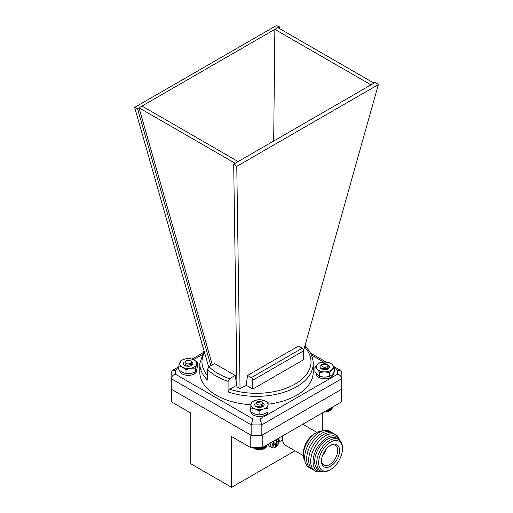 <?xml version="1.0" encoding="UTF-8"?>
<svg xmlns="http://www.w3.org/2000/svg" width="513" height="513" viewBox="0 0 513 513"><rect width="100%" height="100%" fill="white"/><g stroke="black" fill="none" stroke-linecap="round" stroke-linejoin="round"><path stroke-width="0.77" d="M303.459 455.685L285.401 445.265A13.447 7.766 -60 0 1 282.612 439.109L282.612 438.006A12.107 6.99 -60 0 1 282.817 435.768M282.612 439.109A13.447 7.766 -60 0 1 283.035 435.64M304.927 461.033A18.154 10.484 -60 0 1 303.44 454.973L303.44 452.78A15.467 8.933 -60 0 1 314.379 433.838L316.277 432.735A18.154 10.484 -60 0 1 322.273 430.991M303.44 454.973A18.154 10.484 -60 0 1 316.277 432.735M310.012 467.901A20.847 12.036 -60 0 1 308.954 443.335A20.847 12.036 -60 0 1 330.757 431.959M312.026 469.062A20.847 12.036 -60 0 1 310.968 444.495A20.847 12.036 -60 0 1 332.77 433.126M314.033 470.222A20.847 12.036 -60 0 1 312.981 445.656A20.847 12.036 -60 0 1 334.784 434.287M321.247 471.569A20.847 12.036 -60 0 1 314.995 446.817A20.847 12.036 -60 0 1 339.555 439.859M321.779 471.524A19.59 11.312 -60 0 1 317.117 448.041A19.59 11.312 -60 0 1 339.779 440.34M330.545 469.523L329.596 470.075A18.154 10.484 -60 0 1 320.516 470.972L318.426 469.767A18.154 10.484 -60 0 1 318.426 448.798A18.154 10.484 -60 0 1 336.579 438.314L338.676 439.526A18.154 10.484 -60 0 1 342.434 447.836L342.434 448.933A16.814 9.709 -60 0 1 330.545 469.523A16.814 9.709 -60 0 1 318.656 462.662A16.814 9.709 -60 0 1 330.545 442.071A16.814 9.709 -60 0 1 342.434 448.933M320.516 470.972A18.154 10.484 -60 0 1 320.516 450.01A18.154 10.484 -60 0 1 338.676 439.526M339.6 450.568A12.806 7.394 -60 0 1 330.436 466.317A12.806 7.394 -60 0 1 321.491 460.777A12.806 7.394 -60 0 1 330.327 445.47A12.806 7.394 -60 0 1 339.6 450.568M329.853 445.771A11.433 6.598 -60 0 1 335.213 445.297A11.433 6.598 -60 0 1 337.676 450.581A11.433 6.598 -60 0 1 332.629 462.149A11.433 6.598 -60 0 1 323.786 465.092A11.433 6.598 -60 0 1 321.516 460.212M325.627 449.856A4.091 2.36 -60 0 1 322.94 454.512M324.767 451.074A3.091 1.789 -60 0 1 323.568 453.159M271.21 442.469A5.784 3.341 -60 0 0 270.736 444.963A5.784 3.341 -60 0 0 271.928 447.612L269.646 446.291A5.784 3.341 -60 0 1 268.466 444.053M276.533 441.174A0.808 0.468 120 0 0 276.699 441.546L275.75 440.994A0.808 0.468 -60 0 1 275.584 440.622L276.533 441.174L276.533 439.635L275.013 440.513L275.013 442.052A0.808 0.468 120 0 1 274.442 443.04L273.108 443.809L273.108 445.566L274.442 444.797L273.493 444.245A0.808 0.468 -60 0 1 273.897 444.207L274.846 444.758A0.808 0.468 120 0 0 274.442 444.797M276.699 441.546A0.808 0.468 120 0 0 277.103 441.501L278.437 440.731L278.437 442.488L277.103 443.258A0.808 0.468 120 0 0 276.533 444.245L275.584 443.7A0.808 0.468 -60 0 1 276.154 442.713L277.488 441.943L277.488 441.283M274.846 444.758A0.808 0.468 120 0 1 275.013 445.124L275.013 446.663L276.533 445.784L276.533 444.245M275.584 440.622L275.584 440.186M277.488 441.943L278.437 442.488M275.013 445.566L275.584 445.239L275.584 443.7M275.584 445.239L276.533 445.784M273.108 444.47L273.493 444.245M267.998 444.322L268.555 444.643M279.213 441.84L282.637 439.859M231.619 436.595L231.619 487.35L190.798 463.784L190.798 413.029L171.624 401.955L171.624 389.393L250.793 435.101L250.793 447.663L231.619 436.595M294.956 450.78L231.619 487.35M322.202 413.029L322.202 430.991M262.207 447.663L341.376 401.955L341.376 389.393L262.207 435.101L262.207 447.663L250.793 447.663M279.284 28.446L279.303 26.785L276.225 25.65L134.643 107.39L137.555 108.621L210.843 365.673M279.303 26.785L139.004 107.781L212.292 364.833M303.645 350.405L378.357 84.613L375.445 82.292L235.146 163.288L139.004 107.781L137.555 108.621M370.995 84.857L274.859 29.35L273.679 141.043M208.656 366.987L134.643 107.39M373.996 83.125L277.854 27.619M303.683 350.821A2.116 1.225 -120 0 0 302.189 348.231L298.457 346.076L247.567 375.458L246.131 385.225L252.794 389.072L303.683 359.69L303.683 350.821L252.794 380.204A2.116 1.225 -120 0 0 251.299 377.613L247.567 375.458M246.131 385.225L240.046 388.739L236.974 386.969L233.697 164.128L236.775 166.359L240.046 388.739M252.794 389.072L252.794 380.204M378.357 84.613L236.775 166.359M235.146 163.288L233.697 164.128M238.141 161.563L142.005 106.056M236.948 385.186L229.677 389.239L228.08 391.951L228.08 381.351A56.706 32.742 180 0 1 207.432 369.431L207.432 380.024A56.706 32.742 180 0 1 199.794 363.614L204.027 350.757M199.794 363.614L199.794 372.156A56.706 32.742 0 0 0 250.895 404.731M268.152 404.193A56.706 32.742 0 0 0 313.206 372.156L313.206 363.614A56.706 32.742 180 0 1 284.818 391.983A56.706 32.742 180 0 1 228.08 391.951M251.152 435.313L251.152 424.822L252.999 418.974A81.169 46.863 0 0 0 260.001 418.974L261.848 424.822A85.402 49.306 180 0 1 251.152 424.822L171.265 378.697L171.265 389.187L251.152 435.313A85.402 49.306 0 0 0 261.848 435.313L341.735 389.187A85.402 49.306 0 0 0 341.902 386.097L341.902 375.612A85.402 49.306 180 0 1 341.735 378.697L341.735 389.187M171.265 372.521L172.477 370.392L175.408 370.13A81.169 46.863 0 0 0 175.408 374.176C172.952 374.958 171.566 376.465 171.265 378.697A85.402 49.306 180 0 1 171.098 375.612L171.098 386.097A85.402 49.306 0 0 0 171.265 389.187M260.001 418.974L337.592 374.176C340.055 374.958 341.434 376.465 341.735 378.697L261.848 424.822L261.848 435.313M305.568 346.647L305.568 343.563M229.677 378.639L235.178 375.465L214.53 363.544L209.028 366.718A54.519 31.479 0 0 0 229.677 378.639L228.08 381.351M207.432 369.431L209.028 366.718M235.178 375.465L236.724 385.058M337.592 374.176A81.169 46.863 0 0 0 337.592 370.13L340.523 370.392L341.722 372.22L341.902 375.612A85.402 49.306 180 0 0 341.735 372.521M323.113 367.013A3.11 1.795 0 0 0 327.185 366.596A3.11 1.795 0 0 0 326.941 364.217A3.11 1.795 0 0 0 326.371 363.954A3.11 1.795 0 0 0 322.542 364.217A3.11 1.795 0 0 0 323.113 367.013M326.941 364.217L321.497 364.82L322.177 364.429L321.664 364.935A3.328 1.924 180 0 1 322.388 364.301A3.328 1.924 180 0 1 322.465 364.256M327.07 368.013L324.646 368.783L322.222 368.353M327.884 367.436L327.807 369.033L326.794 368.148M326.884 368.199L327.801 369.033M322.966 369.437L326.069 369.565A4.713 2.719 180 0 0 323.459 369.565M327.954 367.366L327.531 369.155M326.999 368.052L327.878 368.956M322.549 369.354L324.838 369.084L326.441 369.495M324.12 411.862L326.813 411.798L329.654 410.887A6.951 4.014 180 0 1 323.921 412.035M330.552 410.317L331.097 409.951L331.097 407.893M330.045 410.656L330.045 408.495L330.051 410.656L330.603 410.323L330.603 408.175M332.071 407.854L332.462 407.104M332.014 408.297L332.437 407.117M331.873 408.733L332.328 407.181M331.655 409.156L332.142 408.694L332.142 407.29M331.353 409.566L331.873 409.13L331.873 407.444M330.988 409.951L331.52 409.554L331.52 407.649M329.493 410.958L329.493 408.816M329.429 410.958L329.429 408.855M328.884 411.227L328.884 409.169M328.762 411.227L328.762 409.239M328.23 411.458L328.23 409.547M328.051 411.445L328.051 409.65M327.538 411.65L327.538 409.945M327.307 411.625L327.307 410.079M326.813 411.798L326.813 410.368M326.531 411.753L326.531 410.528M326.063 411.901L326.063 410.798M325.736 411.843L325.736 410.99M325.306 411.958L325.306 411.234M324.928 411.875L324.928 411.452M185.52 364.794L184.969 365.416M191.843 362.152L191.381 365.577L191.311 364.025M185.751 364.878L185.046 365.487M191.561 364.974L191.221 364.102M186.79 366.141L188.072 366.058A4.713 2.719 180 0 1 189.541 366.16M186.931 366.16A4.713 2.719 180 0 1 188.072 366.058M181.025 360.286L185.744 358.831L190.458 358.625L194.061 359.946L197.665 362.511L195.447 368.058L190.727 368.263L186.014 369.719L182.41 367.154L178.806 365.833L181.025 360.286M195.447 368.058L195.447 372.04L196.556 369.892L197.665 366.494L197.665 362.511M195.447 372.04L190.727 373.496L186.014 373.701L186.014 369.719M186.014 373.701L182.41 372.38L178.806 369.815L178.806 365.833M190.727 368.263A8.541 4.931 0 0 0 196.556 364.66A8.541 4.931 0 0 0 194.061 359.946A8.541 4.931 0 0 0 185.744 358.831A8.541 4.931 0 0 0 179.916 362.435A8.541 4.931 0 0 0 182.41 367.154A8.541 4.931 180 0 0 190.727 368.263M191.464 361.562A4.713 2.719 180 0 1 191.567 365.474A4.713 2.719 180 0 1 184.904 365.474A4.713 2.719 180 0 1 184.199 362.14M191.58 361.479A4.713 2.719 180 0 1 191.593 361.492A4.713 2.719 180 0 1 191.791 361.614L192.971 363.614M186.681 365.968L189.489 366.07M185.924 363.294A3.11 1.795 0 0 0 190.317 363.454A3.11 1.795 0 0 0 190.592 360.915A3.11 1.795 0 0 0 190.458 360.838A3.11 1.795 0 0 0 186.059 360.838A3.11 1.795 0 0 0 185.924 363.294M191.791 361.614L191.08 361.223M190.458 360.838L185.68 361.069A3.328 1.924 180 0 1 185.905 360.921A3.328 1.924 180 0 1 185.982 360.876M190.74 364.442L187.2 365.307L185.674 364.852M191.381 363.948L191.285 365.622M184.93 365.378L185.398 364.743M190.297 364.672L191.33 365.602M186.29 366.025L189.682 366.141M191.452 363.877L190.983 365.756M184.93 365.352L185.238 364.672M190.496 364.576L191.413 365.525M257.75 404.712A3.11 1.795 0 0 0 261.854 404.321A3.11 1.795 0 0 0 261.63 401.923A3.11 1.795 0 0 0 261.098 401.679A3.11 1.795 0 0 0 257.225 401.923A3.11 1.795 0 0 0 257.75 404.712M261.63 401.923L256.179 402.525L256.866 402.128L256.365 402.615A3.328 1.924 180 0 1 257.071 402.012A3.328 1.924 180 0 1 257.154 401.968M261.765 405.712L259.277 406.495L256.923 406.065M262.566 405.135L262.483 406.745L261.476 405.854M257.577 407.162L260.764 407.277A4.713 2.719 180 0 0 258.385 407.239A4.713 2.719 180 0 0 258.142 407.277M262.637 405.065L262.207 406.867M261.681 405.757L262.579 406.694L263.111 403.404M257.225 407.059L259.572 406.796L261.13 407.2M254.281 447.663L254.281 448.465L253.73 448.138L254.858 448.76L258.34 449.632L261.38 449.523L264.342 448.599A6.951 4.014 180 0 1 254.512 448.599L254.198 448.413M265.163 448.08L265.708 447.721L265.708 445.643M264.637 448.42L264.637 446.259L264.657 448.413L265.208 448.086L265.208 445.932M253.217 447.663L253.762 448.138M252.774 447.387L253.307 447.778M266.754 445.63L267.145 444.816M266.677 446.073L267.113 444.835M266.529 446.509L266.991 444.906M266.292 446.932L266.786 446.47L266.786 445.021M265.99 447.336L266.504 446.906L266.504 445.181M265.612 447.721L266.144 447.33L266.144 445.393M264.086 448.715L264.086 446.579M264.015 448.715L264.015 446.624M263.47 448.978L263.47 446.938M263.342 448.971L263.342 447.009M262.81 449.202L262.81 447.317M262.624 449.189L262.624 447.426M262.111 449.388L262.111 447.663M261.874 449.356L261.874 447.663M261.38 449.523L261.38 447.663M261.091 449.484L261.091 447.663M260.63 449.619L260.63 447.663M260.296 449.561L260.296 447.663M259.873 449.67L259.873 447.663M259.488 449.587L259.488 447.663M259.103 449.677L259.103 447.663M258.68 449.568L258.68 447.663M258.34 449.632L258.34 447.663M257.885 449.497L257.885 447.663M257.584 449.542L257.584 447.663M257.103 449.382L257.103 447.663M256.853 449.407L256.853 447.663M256.346 449.215L256.346 447.663M256.147 449.234L256.147 447.663M255.621 449.01L255.621 447.663M255.48 449.016L255.48 447.663M254.942 448.753L254.942 447.663M254.858 448.76L254.858 447.663M254.307 448.465L254.307 447.663M253.73 448.138L253.73 447.663M262.412 406.777L261.322 405.918M256.699 405.982L256.205 406.54M262.637 406.655L262.515 405.18M261.213 407.187L257.667 407.155M262.284 406.835L261.059 406.02M262.771 406.142L262.425 405.264M251.081 402.269L255.436 400.307L259.79 399.595L263.971 400.48L268.152 402.609L267.812 408.303L263.458 409.015L259.103 410.977L254.923 408.842L250.742 407.957L251.081 402.269M267.812 408.303L268.152 402.609M267.812 412.285L263.458 414.241L259.103 414.959L259.103 410.977M259.103 414.959L254.923 414.074L250.742 411.945L250.742 407.957M263.458 409.015A8.541 4.931 0 0 0 267.985 404.834A8.541 4.931 0 0 0 263.971 400.48A8.541 4.931 0 0 0 255.436 400.307A8.541 4.931 0 0 0 250.915 404.488A8.541 4.931 0 0 0 254.923 408.842A8.541 4.931 180 0 0 263.458 409.015M263.541 403.314A4.713 2.719 180 0 1 262.778 406.585A4.713 2.719 180 0 1 256.115 406.585A4.713 2.719 180 0 1 255.134 403.564M327.845 369.007L327.897 367.43M327.166 369.726L323.19 369.36M327.685 369.084L326.563 368.244M322.087 368.308L321.536 368.873M328.089 368.289L327.807 367.507M327.935 368.962L328.282 365.352M323.171 369.514L325.389 369.456M320.009 362.588L324.941 362.024L329.865 362.704L332.244 364.57L334.623 367.686L332.071 369.501L329.519 372.56L324.588 371.88L319.663 372.444L317.284 369.328L314.905 367.455L317.457 364.397L320.009 362.588M329.519 372.56L329.519 376.548L332.071 374.734L334.623 371.675L334.623 367.686M329.519 376.548L324.588 377.113L319.663 376.427L319.663 372.444M319.663 376.427L317.284 374.561L314.905 371.444L314.905 367.455M324.588 371.88A8.541 4.931 0 0 0 332.071 369.501A8.541 4.931 0 0 0 332.244 364.57A8.541 4.931 0 0 0 324.941 362.024A8.541 4.931 0 0 0 317.457 364.397A8.541 4.931 0 0 0 317.284 369.328A8.541 4.931 180 0 0 324.588 371.88M328.807 365.551A4.713 2.719 180 0 1 328.096 368.873A4.713 2.719 180 0 1 321.433 368.873A4.713 2.719 180 0 1 320.439 365.865M267.985 409.977L267.985 411.567A8.541 4.931 180 0 1 259.892 416.492A8.541 4.931 180 0 1 250.953 412.074M329.519 376.273A8.541 4.931 180 0 1 319.663 376.132M333.303 373.4L333.303 373.855A8.541 4.931 180 0 1 324.761 378.786A8.541 4.931 180 0 1 316.226 373.855L316.226 373.317M196.774 369.315L196.774 370.45A8.541 4.931 180 0 1 188.329 375.381A8.541 4.931 180 0 1 179.697 370.559M274.506 440.564A4.437 2.565 120 0 0 272.634 444.963A4.437 2.565 120 0 0 275.34 446.99A4.437 2.565 120 0 0 278.79 442.398A4.437 2.565 120 0 0 277.039 439.102M276.154 442.713L277.103 443.258M251.299 377.613L302.189 348.231M204.495 352.386A54.519 31.479 0 0 0 207.432 375.554M229.677 389.239A54.519 31.479 0 0 0 294.584 384.359A54.519 31.479 0 0 0 304.6 347.012M337.592 370.13L334.623 368.417M323.6 362.056L311.34 354.977M201.66 354.977L193.529 359.671M178.806 368.174L175.408 370.13M175.408 374.176L252.999 418.974M282.631 437.448L281.265 436.666M316.906 432.395L302.785 424.238M271.928 447.612L273.711 447.984L276.488 446.669L278.828 443.232L279.264 440.154L278.501 438.262M267.812 444.425L268.62 444.893M313.206 363.614C313.122 357.33 310.48 351.572 305.28 346.346M171.278 372.22L171.098 375.612M310.339 352.963L326.114 362.075M333.835 366.532L340.523 370.392M172.477 370.392L178.806 366.737M192.08 359.074L202.661 352.963"/></g></svg>

